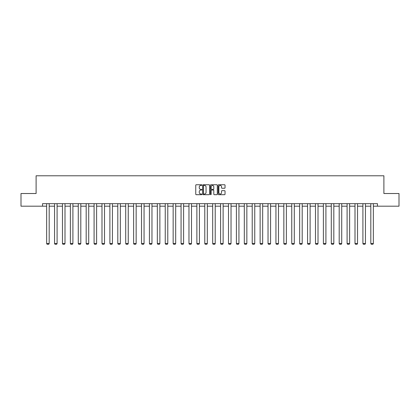 <?xml version="1.0" encoding="UTF-8"?>
<svg xmlns="http://www.w3.org/2000/svg" width="420" height="420" viewBox="0 0 420 420"><rect width="100%" height="100%" fill="white"/><g stroke="black" fill="none" stroke-linecap="round" stroke-linejoin="round"><path stroke-width="0.63" d="M201.889 185.094A0.347 0.347 0 0 0 201.542 184.748L196.256 184.748A0.499 0.499 0 0 0 195.757 185.246L195.757 194.197A0.499 0.499 0 0 0 196.256 194.696L201.542 194.696A0.347 0.347 0 0 0 201.889 194.35A0.347 0.347 0 0 0 201.542 193.998L200.86 193.998A1.591 1.591 0 0 1 199.269 192.407L199.269 191.662A1.591 1.591 0 0 1 200.86 190.071L201.542 190.071A0.347 0.347 0 0 0 201.889 189.719A0.347 0.347 0 0 0 201.542 189.373L200.86 189.373A1.591 1.591 0 0 1 199.269 187.782L199.269 187.036A1.591 1.591 0 0 1 200.86 185.441L201.542 185.441A0.347 0.347 0 0 0 201.889 185.094M224.537 188.255A0.499 0.499 0 0 0 225.036 187.756L225.036 185.246A0.499 0.499 0 0 0 224.537 184.748L218.668 184.748A0.499 0.499 0 0 0 218.169 185.246L218.169 194.197A0.499 0.499 0 0 0 218.668 194.696L224.537 194.696A0.499 0.499 0 0 0 225.036 194.197L225.036 191.163A0.499 0.499 0 0 0 224.537 190.664L222.028 190.664A0.499 0.499 0 0 0 221.529 191.163L221.529 192.67A1.328 1.328 0 0 1 220.201 193.998A1.328 1.328 0 0 1 218.867 192.67L218.867 186.774A1.328 1.328 0 0 1 220.201 185.441A1.328 1.328 0 0 1 221.529 186.774L221.529 187.756A0.499 0.499 0 0 0 222.028 188.255L224.537 188.255M42.541 206.194L21 206.194L21 193.52L36.104 193.52L36.104 175.786L383.896 175.786L383.896 193.52L399 193.52L399 206.194L377.459 206.194L377.459 203.658L42.541 203.658L42.541 206.194L46.646 206.194M209.564 185.246A0.499 0.499 0 0 0 209.066 184.748L203.196 184.748A0.499 0.499 0 0 0 202.697 185.246L202.697 194.197A0.499 0.499 0 0 0 203.196 194.696L209.066 194.696A0.499 0.499 0 0 0 209.564 194.197L209.564 185.246M210.934 184.748L216.804 184.748A0.499 0.499 0 0 1 217.303 185.246L217.303 194.197A0.499 0.499 0 0 1 216.804 194.696L214.289 194.696A0.499 0.499 0 0 1 213.796 194.197L213.796 190.57A0.499 0.499 0 0 0 213.297 190.071L211.628 190.071A0.499 0.499 0 0 0 211.134 190.57L211.134 194.35A0.347 0.347 0 0 1 210.782 194.696A0.347 0.347 0 0 1 210.436 194.35L210.436 185.246A0.499 0.499 0 0 1 210.934 184.748M49.182 206.194L54.553 206.194M57.088 206.194L62.459 206.194M64.995 206.194L70.366 206.194M72.902 206.194L78.272 206.194M80.808 206.194L86.179 206.194M88.715 206.194L94.085 206.194M96.621 206.194L101.992 206.194M104.528 206.194L109.898 206.194M112.434 206.194L117.805 206.194M120.341 206.194L125.711 206.194M128.247 206.194L133.618 206.194M136.153 206.194L141.524 206.194M144.06 206.194L149.431 206.194M151.966 206.194L157.337 206.194M159.873 206.194L165.244 206.194M167.779 206.194L173.15 206.194M175.686 206.194L181.062 206.194M183.593 206.194L188.969 206.194M191.499 206.194L196.875 206.194M199.406 206.194L204.782 206.194M207.312 206.194L212.688 206.194M215.219 206.194L220.595 206.194M223.125 206.194L228.501 206.194M231.032 206.194L236.408 206.194M238.938 206.194L244.314 206.194M246.85 206.194L252.221 206.194M254.756 206.194L260.127 206.194M262.663 206.194L268.034 206.194M270.569 206.194L275.94 206.194M278.476 206.194L283.846 206.194M286.382 206.194L291.753 206.194M294.289 206.194L299.659 206.194M302.195 206.194L307.566 206.194M310.102 206.194L315.473 206.194M318.008 206.194L323.379 206.194M325.915 206.194L331.286 206.194M333.821 206.194L339.192 206.194M341.728 206.194L347.099 206.194M349.634 206.194L355.005 206.194M357.541 206.194L362.911 206.194M365.447 206.194L370.818 206.194M373.354 206.194L377.459 206.194M203.742 185.441A0.347 0.347 0 0 0 203.396 185.792L203.396 193.652A0.347 0.347 0 0 0 203.742 193.998L204.466 193.998A1.591 1.591 0 0 0 206.057 192.407L206.057 187.036A1.591 1.591 0 0 0 204.466 185.441L203.742 185.441M213.796 186.8A1.328 1.328 0 0 0 212.462 185.467A1.328 1.328 0 0 0 211.134 186.8L211.134 188.874A0.499 0.499 0 0 0 211.628 189.373L213.297 189.373A0.499 0.499 0 0 0 213.796 188.874L213.796 186.8M49.182 203.658L49.182 243.558L46.646 243.558L46.646 203.658M49.182 243.558L48.799 244.214L47.024 244.214L46.646 243.558M57.088 203.658L57.088 243.558L54.553 243.558L54.553 203.658M57.088 243.558L56.705 244.214L54.931 244.214L54.553 243.558M64.995 203.658L64.995 243.558L62.459 243.558L62.459 203.658M64.995 243.558L64.612 244.214L62.837 244.214L62.459 243.558M72.902 203.658L72.902 243.558L70.366 243.558L70.366 203.658M72.902 243.558L72.518 244.214L70.744 244.214L70.366 243.558M80.808 203.658L80.808 243.558L78.272 243.558L78.272 203.658M80.808 243.558L80.425 244.214L78.65 244.214L78.272 243.558M88.715 203.658L88.715 243.558L86.179 243.558L86.179 203.658M88.715 243.558L88.331 244.214L86.562 244.214L86.179 243.558M96.621 203.658L96.621 243.558L94.085 243.558L94.085 203.658M96.621 243.558L96.238 244.214L94.469 244.214L94.085 243.558M104.528 203.658L104.528 243.558L101.992 243.558L101.992 203.658M104.528 243.558L104.144 244.214L102.375 244.214L101.992 243.558M112.434 203.658L112.434 243.558L109.898 243.558L109.898 203.658M112.434 243.558L112.056 244.214L110.282 244.214L109.898 243.558M120.341 203.658L120.341 243.558L117.805 243.558L117.805 203.658M120.341 243.558L119.963 244.214L118.188 244.214L117.805 243.558M128.247 203.658L128.247 243.558L125.711 243.558L125.711 203.658M128.247 243.558L127.869 244.214L126.095 244.214L125.711 243.558M136.153 203.658L136.153 243.558L133.618 243.558L133.618 203.658M136.153 243.558L135.776 244.214L134.001 244.214L133.618 243.558M144.06 203.658L144.06 243.558L141.524 243.558L141.524 203.658M144.06 243.558L143.682 244.214L141.907 244.214L141.524 243.558M151.966 203.658L151.966 243.558L149.431 243.558L149.431 203.658M151.966 243.558L151.589 244.214L149.814 244.214L149.431 243.558M159.873 203.658L159.873 243.558L157.337 243.558L157.337 203.658M159.873 243.558L159.495 244.214L157.721 244.214L157.337 243.558M167.779 203.658L167.779 243.558L165.244 243.558L165.244 203.658M167.779 243.558L167.402 244.214L165.627 244.214L165.244 243.558M175.686 203.658L175.686 243.558L173.15 243.558L173.15 203.658M175.686 243.558L175.308 244.214L173.534 244.214L173.15 243.558M183.593 203.658L183.593 243.558L181.062 243.558L181.062 203.658M183.593 243.558L183.215 244.214L181.44 244.214L181.062 243.558M191.499 203.658L191.499 243.558L188.969 243.558L188.969 203.658M191.499 243.558L191.121 244.214L189.347 244.214L188.969 243.558M199.406 203.658L199.406 243.558L196.875 243.558L196.875 203.658M199.406 243.558L199.028 244.214L197.253 244.214L196.875 243.558M207.312 203.658L207.312 243.558L204.782 243.558L204.782 203.658M207.312 243.558L206.934 244.214L205.16 244.214L204.782 243.558M215.219 203.658L215.219 243.558L212.688 243.558L212.688 203.658M215.219 243.558L214.841 244.214L213.066 244.214L212.688 243.558M223.125 203.658L223.125 243.558L220.595 243.558L220.595 203.658M223.125 243.558L222.747 244.214L220.972 244.214L220.595 243.558M231.032 203.658L231.032 243.558L228.501 243.558L228.501 203.658M231.032 243.558L230.654 244.214L228.879 244.214L228.501 243.558M238.938 203.658L238.938 243.558L236.408 243.558L236.408 203.658M238.938 243.558L238.56 244.214L236.786 244.214L236.408 243.558M246.85 203.658L246.85 243.558L244.314 243.558L244.314 203.658M246.85 243.558L246.466 244.214L244.692 244.214L244.314 243.558M254.756 203.658L254.756 243.558L252.221 243.558L252.221 203.658M254.756 243.558L254.373 244.214L252.599 244.214L252.221 243.558M262.663 203.658L262.663 243.558L260.127 243.558L260.127 203.658M262.663 243.558L262.279 244.214L260.505 244.214L260.127 243.558M270.569 203.658L270.569 243.558L268.034 243.558L268.034 203.658M270.569 243.558L270.186 244.214L268.411 244.214L268.034 243.558M278.476 203.658L278.476 243.558L275.94 243.558L275.94 203.658M278.476 243.558L278.093 244.214L276.318 244.214L275.94 243.558M286.382 203.658L286.382 243.558L283.846 243.558L283.846 203.658M286.382 243.558L285.999 244.214L284.225 244.214L283.846 243.558M294.289 203.658L294.289 243.558L291.753 243.558L291.753 203.658M294.289 243.558L293.906 244.214L292.131 244.214L291.753 243.558M302.195 203.658L302.195 243.558L299.659 243.558L299.659 203.658M302.195 243.558L301.812 244.214L300.038 244.214L299.659 243.558M310.102 203.658L310.102 243.558L307.566 243.558L307.566 203.658M310.102 243.558L309.719 244.214L307.944 244.214L307.566 243.558M318.008 203.658L318.008 243.558L315.473 243.558L315.473 203.658M318.008 243.558L317.625 244.214L315.856 244.214L315.473 243.558M325.915 203.658L325.915 243.558L323.379 243.558L323.379 203.658M325.915 243.558L325.531 244.214L323.762 244.214L323.379 243.558M333.821 203.658L333.821 243.558L331.286 243.558L331.286 203.658M333.821 243.558L333.438 244.214L331.669 244.214L331.286 243.558M341.728 203.658L341.728 243.558L339.192 243.558L339.192 203.658M341.728 243.558L341.35 244.214L339.575 244.214L339.192 243.558M349.634 203.658L349.634 243.558L347.099 243.558L347.099 203.658M349.634 243.558L349.256 244.214L347.482 244.214L347.099 243.558M357.541 203.658L357.541 243.558L355.005 243.558L355.005 203.658M357.541 243.558L357.163 244.214L355.388 244.214L355.005 243.558M365.447 203.658L365.447 243.558L362.911 243.558L362.911 203.658M365.447 243.558L365.069 244.214L363.295 244.214L362.911 243.558M373.354 203.658L373.354 243.558L370.818 243.558L370.818 203.658M373.354 243.558L372.976 244.214L371.201 244.214L370.818 243.558"/></g></svg>

